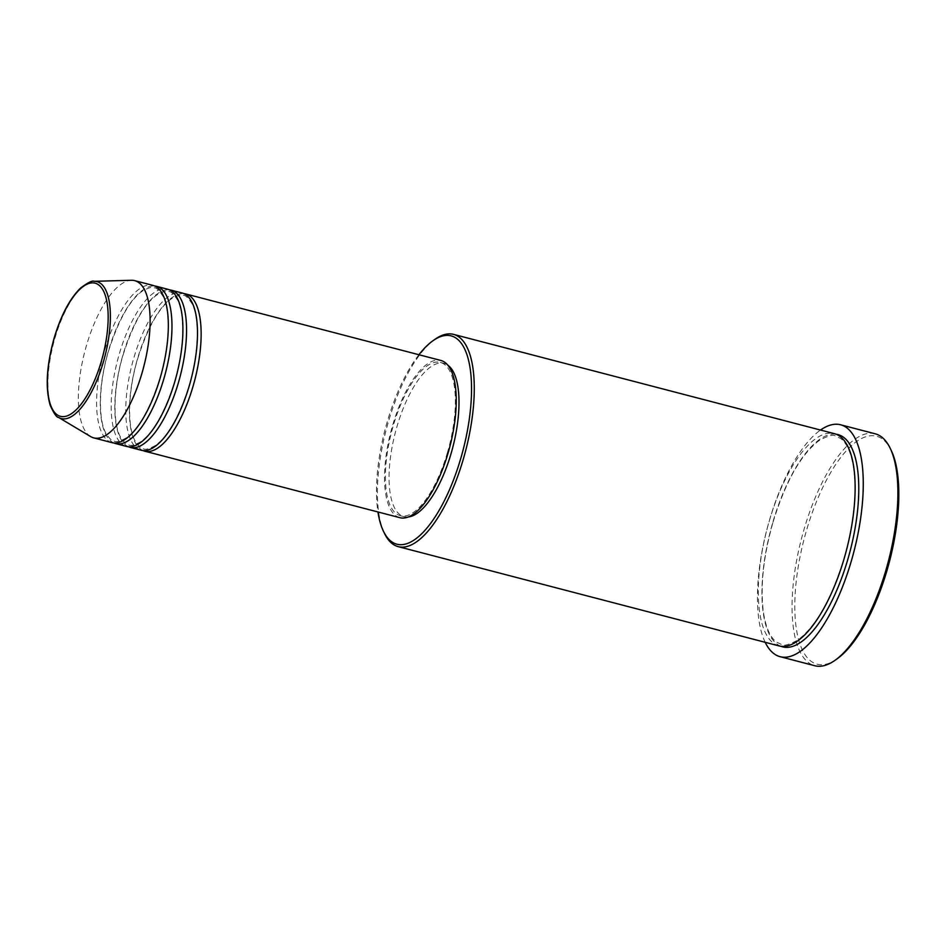 <?xml version="1.0" encoding="UTF-8"?>
<svg xmlns="http://www.w3.org/2000/svg" width="946" height="946" viewBox="0 0 946 946"><rect width="100%" height="100%" fill="white"/><g stroke="black" fill="none" stroke-linecap="round" stroke-linejoin="round"><path stroke-width="0.71" stroke-dasharray="4.73 3.55" d="M142.988 450.556A81.238 30.438 104.6 0 1 137.513 358.747A81.238 30.438 104.6 0 1 183.902 293.627M141.131 450.237A81.238 30.438 104.6 0 1 133.871 357.789A81.238 30.438 104.6 0 1 182.117 293M128.408 446.76A81.238 30.438 104.6 0 1 122.933 354.939A81.238 30.438 104.6 0 1 169.322 289.831M126.551 446.429A81.238 30.438 104.6 0 1 119.291 353.993A81.238 30.438 104.6 0 1 167.537 289.204M113.827 442.953A81.238 30.438 104.6 0 1 108.352 351.143A81.238 30.438 104.6 0 1 154.742 286.023M111.971 442.633A81.238 30.438 104.6 0 1 104.71 350.197A81.238 30.438 104.6 0 1 152.956 285.396M418.924 354.738A107.643 40.323 -75.4 0 0 387.257 421.715A107.643 40.323 -75.4 0 0 377.939 511.963M384.478 533.39A109.677 41.092 104.6 0 1 388.392 421.845A109.677 41.092 104.6 0 1 435.101 339.224M836.867 659.007A117.801 44.131 104.6 0 1 806.56 530.198A117.801 44.131 104.6 0 1 891.238 450.462M875.204 433.8A119.835 44.888 -75.4 0 0 804.041 529.37A119.835 44.888 -75.4 0 0 814.754 665.724M779.043 645.917A109.677 41.092 104.6 0 1 769.252 521.128A109.677 41.092 104.6 0 1 834.384 433.658M399.886 517.687A81.238 30.438 104.6 0 1 392.637 425.251A81.238 30.438 104.6 0 1 440.883 360.461M447.446 452.555A79.216 29.669 104.6 0 1 400.406 515.724A79.216 29.669 104.6 0 1 393.323 425.594A79.216 29.669 104.6 0 1 440.363 362.424A79.216 29.669 104.6 0 1 447.446 452.555M408.305 516.965A79.216 29.669 104.6 0 1 404.048 516.67A79.216 29.669 104.6 0 1 396.977 426.551A79.216 29.669 104.6 0 1 444.017 363.37A79.216 29.669 104.6 0 1 447.86 365.191M765.184 642.31A119.835 44.888 104.6 0 1 769.417 520.347A119.835 44.888 104.6 0 1 820.525 430.04M90.674 436.591A81.238 30.438 104.6 0 1 86.488 345.444A81.238 30.438 104.6 0 1 131.423 280.276M58.628 417.458A70.761 26.512 104.6 0 1 54.974 338.077A70.761 26.512 104.6 0 1 94.115 281.317M780.899 646.284A109.677 41.092 104.6 0 1 772.894 522.074A109.677 41.092 104.6 0 1 836.169 434.238M137.643 358.841C147.742 327.328 159.176 307.19 171.912 298.428C177.99 295.176 181.833 294.182 183.429 295.436C185.369 295.057 188.254 297.824 192.062 303.749C199.831 318.341 198.873 353.307 189.247 385.341C179.137 416.855 167.714 436.993 154.967 445.755C148.889 449.007 145.057 450 143.461 448.747C141.51 449.125 138.636 446.358 134.829 440.434C127.048 425.842 128.017 390.875 137.643 358.841M123.063 355.034C133.173 323.52 144.596 303.382 157.332 294.62C163.41 291.38 167.253 290.387 168.849 291.64C170.788 291.262 173.674 294.029 177.481 299.953C185.262 314.545 184.293 349.5 174.667 381.545C164.557 413.059 153.134 433.197 140.386 441.959C134.32 445.199 130.477 446.193 128.881 444.939C126.93 445.318 124.056 442.551 120.248 436.626C112.468 422.034 113.437 387.08 123.063 355.034M108.483 351.238C118.593 319.724 130.016 299.586 142.763 290.824C148.829 287.584 152.673 286.591 154.269 287.844C156.22 287.454 159.094 290.233 162.901 296.145C170.682 310.749 169.712 345.704 160.087 377.738C149.976 409.251 138.554 429.389 125.818 438.164C119.74 441.404 115.897 442.397 114.3 441.143C112.361 441.522 109.476 438.755 105.668 432.83C97.887 418.238 98.857 383.272 108.483 351.238M773.024 522.168C785.499 481.786 800.813 454.612 818.952 440.647C827.75 435.763 833.331 434.238 835.685 436.094L840.639 438.506C846.977 443.225 851.305 453.158 853.647 468.305C856.91 494.119 853.718 524.131 844.045 558.353C831.569 598.735 816.256 625.909 798.117 639.874C789.319 644.758 783.737 646.284 781.372 644.427L776.43 642.015C770.091 637.297 765.752 627.364 763.422 612.216C760.146 586.402 763.351 556.378 773.024 522.168M400.406 515.724L404.048 516.67M440.363 362.424L444.017 363.37"/><path stroke-width="1.42" d="M183.902 293.627A81.238 30.438 104.6 0 1 185.759 293.946A81.238 30.438 104.6 0 1 193.019 386.394A81.238 30.438 104.6 0 1 144.773 451.183A81.238 30.438 104.6 0 1 142.988 450.556M169.322 289.831A81.238 30.438 104.6 0 1 171.179 290.15L182.117 293A81.238 30.438 104.6 0 1 189.377 385.436A81.238 30.438 104.6 0 1 141.131 450.237L130.193 447.387A81.238 30.438 104.6 0 1 128.408 446.76M171.179 290.15A81.238 30.438 104.6 0 1 178.439 382.586A81.238 30.438 104.6 0 1 130.193 447.387M154.742 286.023A81.238 30.438 104.6 0 1 156.598 286.354L167.537 289.204A81.238 30.438 104.6 0 1 174.797 381.64A81.238 30.438 104.6 0 1 126.551 446.429L115.613 443.579A81.238 30.438 104.6 0 1 113.827 442.953M156.598 286.354A81.238 30.438 104.6 0 1 163.859 378.79A81.238 30.438 104.6 0 1 115.613 443.579M134.734 280.655L152.956 285.396A81.238 30.438 104.6 0 1 160.217 377.832A81.238 30.438 104.6 0 1 111.971 442.633L93.749 437.88A81.238 30.438 104.6 0 1 90.674 436.591L58.628 417.458A70.761 26.512 104.6 0 0 103.315 362.152A70.761 26.512 104.6 0 0 94.115 281.317L131.423 280.276A81.238 30.438 104.6 0 1 134.734 280.655A81.238 30.438 104.6 0 1 141.995 373.091A81.238 30.438 104.6 0 1 93.749 437.88M377.939 511.963A107.643 40.323 -75.4 0 0 383.426 531.203A107.643 40.323 -75.4 0 0 460.797 458.337A107.643 40.323 -75.4 0 0 433.102 340.631A107.643 40.323 -75.4 0 0 418.924 354.738M433.102 340.631L435.101 339.224A109.677 41.092 104.6 0 1 453.524 334.364A109.677 41.092 104.6 0 1 463.315 459.153A109.677 41.092 104.6 0 1 398.183 546.634A109.677 41.092 104.6 0 1 384.478 533.39L383.426 531.203M890.186 448.262L891.238 450.462A117.801 44.131 104.6 0 1 887.041 570.284A117.801 44.131 104.6 0 1 836.867 659.007L834.88 660.414A119.835 44.888 -75.4 0 0 885.917 570.154A119.835 44.888 -75.4 0 0 890.186 448.262A119.835 44.888 -75.4 0 0 875.204 433.8L840.58 424.778A119.835 44.888 104.6 0 1 851.294 561.12A119.835 44.888 104.6 0 1 780.131 656.69A119.835 44.888 104.6 0 1 765.184 642.31M780.131 656.69L814.754 665.724A119.835 44.888 -75.4 0 0 834.88 660.414M453.524 334.364L834.384 433.658A109.677 41.092 104.6 0 1 844.175 558.447A109.677 41.092 104.6 0 1 779.043 645.917L398.183 546.634M185.759 293.946L440.883 360.461A81.238 30.438 104.6 0 1 448.132 452.898A81.238 30.438 104.6 0 1 399.886 517.687L144.773 451.183M447.86 365.191A79.216 29.669 104.6 0 1 451.088 453.501A79.216 29.669 104.6 0 1 408.305 516.965M820.525 430.04A119.835 44.888 104.6 0 1 840.58 424.778M54.289 338.053A68.798 25.779 -75.4 0 0 58.534 415.625A68.798 25.779 -75.4 0 0 101.293 361.467A68.798 25.779 -75.4 0 0 97.06 283.906A68.798 25.779 -75.4 0 0 54.289 338.053M836.169 434.238A109.677 41.092 104.6 0 1 847.817 559.393A109.677 41.092 104.6 0 1 780.899 646.284M94.115 281.317C92.472 280.323 88.013 282.523 80.729 287.903C69.921 298.404 61.064 315.089 54.17 337.959C46.567 365.298 45.219 387.659 50.114 405.065C53.839 413.39 56.677 417.529 58.628 417.458"/></g></svg>
